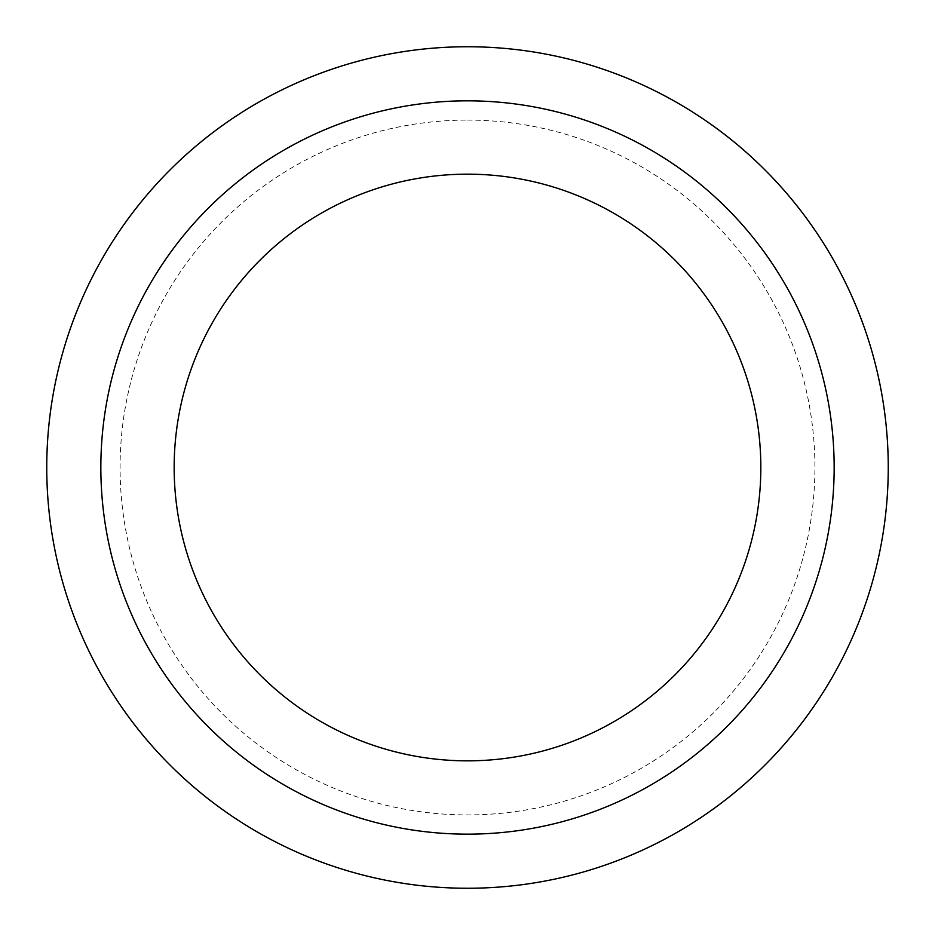 <?xml version="1.0" encoding="UTF-8"?>
<svg xmlns="http://www.w3.org/2000/svg" width="935" height="935" viewBox="0 0 935 935"><rect width="100%" height="100%" fill="white"/><g stroke="black" fill="none" stroke-linecap="round" stroke-linejoin="round"><path stroke-width="0.7" stroke-dasharray="4.67 3.51" d="M467.5 100.828A366.672 366.672 0 0 1 785.038 650.83A366.672 366.672 0 0 1 149.962 650.83A366.672 366.672 0 0 1 467.5 100.828M467.5 46.75A420.75 420.75 0 0 1 831.881 677.875A420.75 420.75 0 0 1 103.119 677.875A420.75 420.75 0 0 1 467.5 46.75M467.5 120.089A347.411 347.411 0 0 1 768.371 641.211A347.411 347.411 0 0 1 166.629 641.211A347.411 347.411 0 0 1 467.5 120.089"/><path stroke-width="1.4" d="M467.5 46.75A420.75 420.75 0 0 1 831.881 677.875A420.75 420.75 0 0 1 103.119 677.875A420.75 420.75 0 0 1 467.5 46.75A420.75 420.75 0 0 1 831.881 677.875A420.75 420.75 0 0 1 103.119 677.875A420.75 420.75 0 0 1 467.5 46.75M467.5 100.828A366.672 366.672 0 0 1 785.038 650.83A366.672 366.672 0 0 1 149.962 650.83A366.672 366.672 0 0 1 467.5 100.828M467.5 174.167A293.333 293.333 0 0 1 721.539 614.166A293.333 293.333 0 0 1 213.46 614.166A293.333 293.333 0 0 1 467.5 174.167"/></g></svg>
